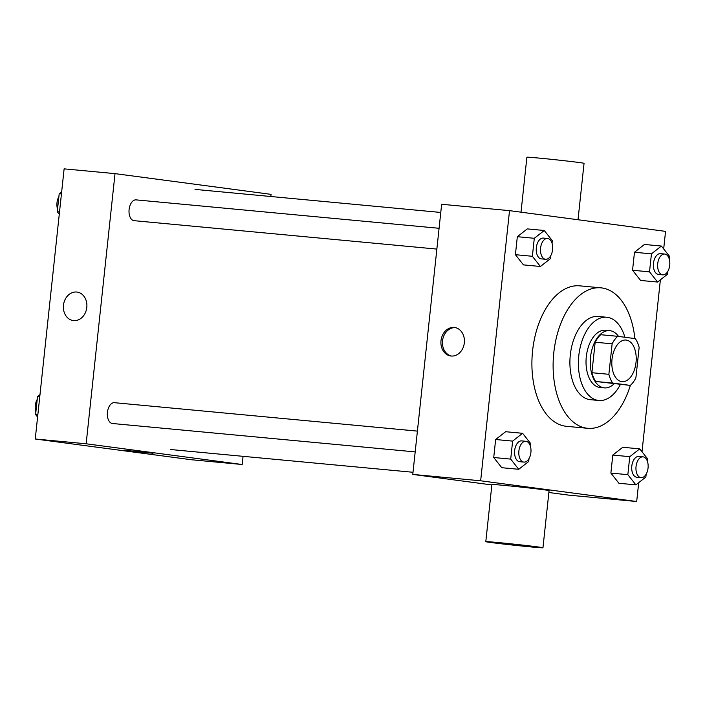 <?xml version="1.0" encoding="UTF-8"?>
<svg xmlns="http://www.w3.org/2000/svg" width="705" height="705" viewBox="0 0 705 705"><rect width="100%" height="100%" fill="white"/><g stroke="black" fill="none" stroke-linecap="round" stroke-linejoin="round"><path stroke-width="1.06" d="M621.784 381.634A20.903 12.1 -84.6 0 1 611.984 359.497A20.903 12.1 -84.6 0 1 625.961 340.048A20.903 12.1 -84.6 0 1 636.06 361.991A20.903 12.1 -84.6 0 1 622.057 381.669A20.903 12.1 -84.6 0 1 621.784 381.634M635.884 377.898L639.144 347.406A28.068 16.25 -84.6 0 0 635.311 338.647L617.703 336.311A28.068 16.25 -84.6 0 0 612.134 343.82L608.873 374.302A28.068 16.25 -84.6 0 0 612.707 383.062L630.314 385.406A28.068 16.25 -84.6 0 0 635.884 377.898M612.134 343.82L595.17 342.225L591.909 372.716L608.873 374.302M612.707 383.062L595.734 381.476L630.314 385.406M595.734 381.476A28.068 16.25 -84.6 0 1 591.909 372.716M595.17 342.225A28.068 16.25 -84.6 0 1 600.73 334.716L617.703 336.311M618.541 336.417A28.738 16.638 95.4 0 0 609.728 330.654A28.738 16.638 95.4 0 0 590.534 357.074A28.738 16.638 95.4 0 0 604.352 387.882A28.738 16.638 95.4 0 0 614.055 383.881M604.352 387.882L600.114 387.486A28.738 16.638 -84.6 0 1 599.743 387.442A28.738 16.638 -84.6 0 1 586.296 356.677A28.738 16.638 -84.6 0 1 605.48 330.248L609.728 330.654M624.903 337.263A41.806 24.208 95.4 0 0 606.705 317.25A41.806 24.208 95.4 0 0 578.796 355.681A41.806 24.208 95.4 0 0 598.898 400.493A41.806 24.208 95.4 0 0 620.365 384.472M606.705 317.25L598.219 316.448A41.806 24.208 95.4 0 0 570.31 354.879A41.806 24.208 95.4 0 0 590.411 399.691L598.898 400.493M634.888 338.594A70.544 40.846 95.4 0 0 600.907 287.834A70.544 40.846 95.4 0 0 553.804 352.694A70.544 40.846 95.4 0 0 587.723 428.305A70.544 40.846 95.4 0 0 630.376 385.344M587.723 428.305L566.512 426.322A70.544 40.846 -84.6 0 1 565.613 426.217A70.544 40.846 -84.6 0 1 532.592 350.702A70.544 40.846 -84.6 0 1 579.695 285.842L600.907 287.834M552.024 243.225L552.297 240.678L544.26 230.491L527.296 228.896L517.329 236.695L515.408 254.69L523.445 264.886L540.409 266.481L550.376 258.682L550.684 255.8M669.177 258.788L669.45 256.241L661.405 246.054L644.44 244.459L634.474 252.258L632.552 270.253L640.589 280.449L657.562 282.044L667.52 274.245L667.829 271.363M663.678 248.936L665.555 231.372L509.521 210.645L480.651 480.792L636.686 501.519L638.704 482.652M642.008 451.746L660.382 279.832M530.354 446.045L530.627 443.498L522.581 433.302L505.617 431.716L495.65 439.515L493.729 457.51L501.766 467.706L518.739 469.301L528.706 461.493L529.006 458.62M647.498 461.608L647.772 459.061L639.735 448.865L622.762 447.278L612.804 455.077L610.874 473.073L618.92 483.269L635.884 484.864L645.851 477.056L646.159 474.183M509.521 210.645L441.647 204.274L412.777 474.421L480.651 480.792M451.138 356.025A14.373 11.712 97.6 0 1 450.777 355.981A14.373 11.712 97.6 0 1 441.057 340.198A14.373 11.712 97.6 0 1 454.558 327.49A14.373 11.712 97.6 0 1 464.304 343.053A14.373 11.712 97.6 0 1 451.138 356.025M412.777 474.421L491.87 484.925M548.869 492.504L568.82 495.148L636.686 501.519M485.807 541.66L491.914 484.52A28.738 0.52 6.1 0 1 520.546 487.049A28.738 0.52 6.1 0 1 549.072 490.627L542.965 547.776A28.738 0.52 6.1 0 1 523.022 546.146A28.738 0.52 6.1 0 1 491.059 542.533A28.738 0.52 6.1 0 1 485.807 541.66A28.738 0.52 6.1 0 1 514.438 544.198A28.738 0.52 6.1 0 1 542.965 547.776M578.021 219.749L584.048 163.34A28.738 0.52 -173.9 0 0 578.796 162.467A28.738 0.52 -173.9 0 0 546.833 158.854A28.738 0.52 -173.9 0 0 526.891 157.224L521.021 212.17M451.535 356.051A14.373 11.712 97.6 0 1 442.573 340.392A14.373 11.712 97.6 0 1 455.315 327.622M134.003 220.674A10.452 6.054 -84.6 0 1 129.094 209.596A10.452 6.054 -84.6 0 1 136.091 199.876L439.083 228.297M112.324 423.485A10.452 6.054 -84.6 0 1 107.424 412.416A10.452 6.054 -84.6 0 1 114.413 402.687L417.413 431.116M270.826 196.51L271.064 194.36L115.021 173.633L86.151 443.78L242.185 464.507L243.066 456.329M86.151 443.78L35.25 439.004L64.12 168.856L115.021 173.633M73.611 320.608A14.373 11.712 97.6 0 1 73.241 320.563A14.373 11.712 97.6 0 1 63.529 304.78A14.373 11.712 97.6 0 1 77.03 292.073A14.373 11.712 97.6 0 1 86.777 307.636A14.373 11.712 97.6 0 1 73.611 320.608M35.25 439.004L191.284 459.73L242.185 464.507M153.011 453.28L124.432 450.231M73.249 320.563A14.373 11.712 97.6 0 1 63.529 304.78A14.373 11.712 97.6 0 1 77.03 292.073M39.991 394.597L37.524 396.536L35.602 414.531L37.594 417.06M37.524 396.536L39.762 396.748M35.602 414.531L37.841 414.743M35.876 411.984A10.452 6.054 -84.6 0 1 37.215 399.409M61.67 191.786L59.202 193.716L57.281 211.712L59.273 214.241M59.202 193.716L61.441 193.928M57.281 211.712L59.52 211.923M57.546 209.165A10.452 6.054 -84.6 0 1 58.894 196.589M639.735 448.865L629.768 456.673L627.847 474.668L635.884 484.864M641.074 477.664L636.835 477.267A10.452 6.054 -84.6 0 1 636.694 477.25A10.452 6.054 -84.6 0 1 631.795 466.181A10.452 6.054 -84.6 0 1 638.783 456.461L643.03 456.858A10.452 6.054 -84.6 0 1 648.071 467.829A10.452 6.054 -84.6 0 1 641.074 477.664A10.452 6.054 -84.6 0 1 640.942 477.655A10.452 6.054 -84.6 0 1 636.033 466.578A10.452 6.054 -84.6 0 1 643.03 456.858M622.762 447.278L612.804 455.077L629.768 456.673M612.804 455.077L610.874 473.073L627.847 474.668M610.874 473.073L618.92 483.269M661.405 246.054L651.446 253.853L649.516 271.848L657.562 282.044M662.753 274.853L658.505 274.448A10.452 6.054 -84.6 0 1 658.373 274.439A10.452 6.054 -84.6 0 1 653.473 263.362A10.452 6.054 -84.6 0 1 660.462 253.641L664.7 254.038A10.452 6.054 -84.6 0 1 669.75 265.01A10.452 6.054 -84.6 0 1 662.753 274.853A10.452 6.054 -84.6 0 1 662.612 274.835A10.452 6.054 -84.6 0 1 657.712 263.767A10.452 6.054 -84.6 0 1 664.7 254.038M644.44 244.459L634.474 252.258L651.446 253.853M634.474 252.258L632.552 270.253L649.516 271.848M632.552 270.253L640.589 280.449M522.581 433.302L512.623 441.11L510.702 459.105L518.739 469.301M523.93 462.101L519.682 461.704A10.452 6.054 -84.6 0 1 519.55 461.687A10.452 6.054 -84.6 0 1 514.65 450.618A10.452 6.054 -84.6 0 1 521.638 440.898L525.877 441.295A10.452 6.054 -84.6 0 1 530.927 452.266A10.452 6.054 -84.6 0 1 523.93 462.101A10.452 6.054 -84.6 0 1 523.797 462.092A10.452 6.054 -84.6 0 1 518.889 451.015A10.452 6.054 -84.6 0 1 525.877 441.295M505.617 431.716L495.65 439.515L512.623 441.11M495.65 439.515L493.729 457.51L510.702 459.105M493.729 457.51L501.766 467.706M544.26 230.491L534.293 238.29L532.372 256.285L540.409 266.481M545.6 259.29L541.361 258.885A10.452 6.054 -84.6 0 1 541.228 258.876A10.452 6.054 -84.6 0 1 536.32 247.799A10.452 6.054 -84.6 0 1 543.308 238.079L547.556 238.475A10.452 6.054 -84.6 0 1 552.605 249.447A10.452 6.054 -84.6 0 1 545.6 259.29A10.452 6.054 -84.6 0 1 545.467 259.273A10.452 6.054 -84.6 0 1 540.568 248.204A10.452 6.054 -84.6 0 1 547.556 238.475M527.296 228.896L517.329 236.695L534.293 238.29M517.329 236.695L515.408 254.69L532.372 256.285M515.408 254.69L523.445 264.886M170.645 449.534L413.007 472.271M195.047 189.398L440.775 212.452M134.135 220.683L436.862 249.085M112.465 423.502L415.183 451.905"/></g></svg>
